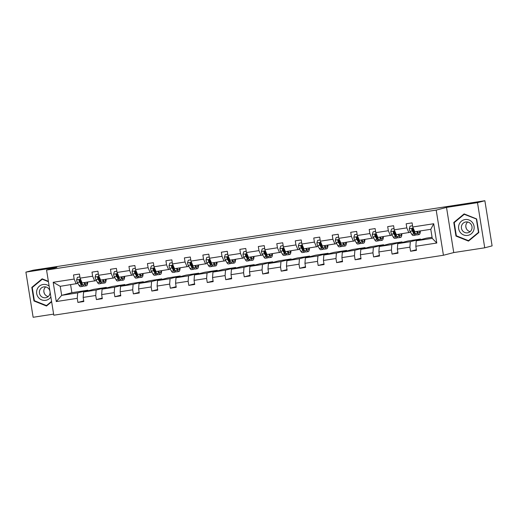 <?xml version="1.0" encoding="UTF-8"?>
<svg xmlns="http://www.w3.org/2000/svg" width="518" height="518" viewBox="0 0 518 518"><rect width="100%" height="100%" fill="white"/><g stroke="black" fill="none" stroke-linecap="round" stroke-linejoin="round"><path stroke-width="0.78" d="M484.731 247.805L477.499 202.648L446.516 207.414L453.749 252.57L484.731 247.805L492.1 245.882L484.867 200.725L435.405 208.333L33.269 270.195L25.9 272.118L33.133 317.275L53.619 314.122M453.749 252.57L443.427 255.257L53.794 315.203L46.562 270.046L436.195 210.101L443.427 255.257M477.499 202.648L484.867 200.725M432.07 237.276L426.45 238.144L416.245 240.799L432.239 238.338L436.797 243.026L415.831 246.251L416.485 250.336L410.56 251.249L416.388 249.728M416.245 240.799L415.831 246.251M420.622 239.659L420.525 239.051L407.964 240.987L397.766 243.641L410.321 241.712L409.906 247.164L410.56 251.249M409.906 247.164L397.345 249.093L398.005 253.179L392.081 254.092L397.908 252.577M402.143 242.502L402.046 241.893L389.484 243.829L379.286 246.49L391.841 244.554L391.427 250.006L392.081 254.092M391.427 250.006L378.865 251.936L379.519 256.021L373.601 256.934L379.422 255.419M383.657 245.344L383.56 244.736L371.005 246.672L360.806 249.333L373.361 247.397L372.941 252.849L373.601 256.934M372.941 252.849L360.386 254.778L361.04 258.87L355.115 259.777L360.942 258.262M365.177 248.187L365.08 247.585L352.525 249.514L342.32 252.175L354.882 250.239L354.461 255.691L355.115 259.777M354.461 255.691L341.906 257.621L342.56 261.713L336.635 262.62L342.463 261.104M346.697 251.036L346.6 250.427L334.045 252.357L323.841 255.018L336.402 253.082L335.981 258.534L336.635 262.62M335.981 258.534L323.426 260.463L324.08 264.556L318.156 265.462L323.983 263.947M328.218 253.878L328.121 253.27L315.566 255.199L305.361 257.86L317.916 255.931L317.502 261.376L318.156 265.462M317.502 261.376L304.947 263.306L305.601 267.398L299.676 268.311L305.503 266.789M309.738 256.721L309.641 256.112L297.079 258.042L286.881 260.703L299.436 258.773L299.022 264.219L299.676 268.311M299.022 264.219L286.46 266.148L287.114 270.241L281.196 271.154L287.017 269.632M291.258 259.563L291.161 258.955L278.6 260.884L268.402 263.545L280.957 261.616L280.542 267.061L281.196 271.154M280.542 267.061L267.981 268.997L268.635 273.083L262.717 273.996L268.538 272.474M272.772 262.406L272.675 261.797L260.12 263.727L249.916 266.388L262.477 264.458L262.056 269.904L262.717 273.996M262.056 269.904L249.501 271.84L250.155 275.926L244.231 276.839L250.058 275.317M254.293 265.248L254.196 264.64L241.641 266.569L231.436 269.231L243.997 267.301L243.577 272.746L244.231 276.839M243.577 272.746L231.022 274.682L231.675 278.768L225.751 279.681L231.578 278.16M235.813 268.091L235.716 267.482L223.161 269.412L212.956 272.073L225.511 270.143L225.097 275.589L225.751 279.681M225.097 275.589L212.542 277.525L213.196 281.611L207.271 282.524L213.099 281.002M217.333 270.933L217.236 270.325L204.675 272.261L194.477 274.916L207.032 272.986L206.617 278.438L207.271 282.524M206.617 278.438L194.056 280.368L194.716 284.453L188.792 285.366L194.619 283.845M198.854 273.776L198.757 273.167L186.195 275.103L175.997 277.765L188.552 275.829L188.138 281.28L188.792 285.366M188.138 281.28L175.576 283.21L176.23 287.296L170.312 288.209L176.133 286.694M180.368 276.618L180.27 276.01L167.715 277.946L157.517 280.607L170.072 278.671L169.651 284.123L170.312 288.209M169.651 284.123L157.096 286.053L157.75 290.145L151.826 291.051L157.653 289.536M161.888 279.461L161.791 278.852L149.236 280.788L139.031 283.45L151.593 281.514L151.172 286.966L151.826 291.051M151.172 286.966L138.617 288.895L139.271 292.987L133.346 293.894L139.174 292.379M143.408 282.304L143.311 281.701L130.756 283.631L120.552 286.292L133.113 284.356L132.692 289.808L133.346 293.894M132.692 289.808L120.137 291.738L120.791 295.83L114.867 296.736L120.694 295.221M124.929 285.153L124.832 284.544L112.27 286.473L102.072 289.135L114.627 287.199L114.213 292.651L114.867 296.736M114.213 292.651L101.657 294.58L102.311 298.672L96.387 299.585L102.214 298.064M106.449 287.995L106.352 287.386L93.79 289.316L83.592 291.977L96.147 290.048L95.733 295.493L96.387 299.585M95.733 295.493L83.171 297.423L83.825 301.515L77.907 302.428L83.728 300.906M70.597 284.719L71.879 292.689L61.674 295.351L77.668 292.89L77.253 298.336L77.907 302.428M77.253 298.336L56.281 301.56L53.192 282.278L74.165 279.053L73.504 274.967L79.429 274.054L80.083 278.14L92.644 276.211L91.99 272.125L97.908 271.212L98.562 275.298L111.124 273.368L110.47 269.282L116.395 268.369L117.049 272.455L129.604 270.525L128.95 266.433L134.874 265.527L135.528 269.613L148.083 267.683L147.429 263.591L153.354 262.684L154.008 266.77L166.563 264.84L165.909 260.748L171.834 259.842L172.488 263.927L185.049 261.998L184.389 257.906L190.313 256.993L190.967 261.085L203.529 259.155L202.875 255.063L208.793 254.15L209.453 258.242L222.008 256.306L221.354 252.221L227.279 251.308L227.933 255.4L240.488 253.464L239.834 249.378L245.759 248.465L246.413 252.557L258.968 250.621L258.314 246.536L264.238 245.623L264.892 249.715L277.454 247.779L276.793 243.693L282.718 242.78L283.372 246.866L295.933 244.936L295.279 240.851L301.198 239.938L301.858 244.023L314.413 242.094L313.759 238.008L319.684 237.095L320.338 241.181L332.893 239.251L332.239 235.159L338.163 234.253L338.817 238.338L351.372 236.409L350.718 232.317L356.643 231.41L357.297 235.496L369.852 233.566L369.198 229.474L375.123 228.567L375.777 232.653L388.338 230.724L387.684 226.631L393.602 225.725L394.256 229.811L406.818 227.881L406.164 223.789L412.088 222.876L412.742 226.968L433.708 223.744L436.797 243.026M394.256 229.811L396.322 234.615L410.58 232.239M413.409 231.501L413.953 231.358M408.877 232.679L406.818 227.881M420.525 239.051L410.321 241.712M397.766 243.641L397.345 249.093M375.777 232.653L377.836 237.458L392.1 235.081M394.93 234.343L395.474 234.201M390.397 235.522L388.338 230.724M402.046 241.893L391.841 244.554M379.286 246.49L378.865 251.936M357.297 235.496L359.356 240.3L373.62 237.924M376.45 237.186L376.994 237.043M371.918 238.371L369.852 233.566M383.56 244.736L373.361 247.397M360.806 249.333L360.386 254.778M338.817 238.338L340.876 243.143L355.141 240.766M357.97 240.028L358.514 239.886M353.431 241.213L351.372 236.409M365.08 247.585L354.882 250.239M342.32 252.175L341.906 257.621M320.338 241.181L322.397 245.985L336.661 243.609M339.484 242.871L340.035 242.728M334.952 244.056L332.893 239.251M346.6 250.427L336.402 253.082M323.841 255.018L323.426 260.463M301.858 244.023L303.917 248.828L318.181 246.451M321.005 245.713L321.548 245.571M316.472 246.898L314.413 242.094M328.121 253.27L317.916 255.931M305.361 257.86L304.947 263.306M283.372 246.866L285.431 251.67L299.695 249.294M302.525 248.556L303.069 248.413M297.992 249.741L295.933 244.936M309.641 256.112L299.436 258.773M286.881 260.703L286.46 266.148M264.892 249.715L266.951 254.513L281.216 252.136M284.045 251.398L284.589 251.256M279.513 252.583L277.454 247.779M291.161 258.955L280.957 261.616M268.402 263.545L267.981 268.997M246.413 252.557L248.472 257.355L262.736 254.979M265.566 254.241L266.11 254.098M261.027 255.426L258.968 250.621M272.675 261.797L262.477 264.458M249.916 266.388L249.501 271.84M227.933 255.4L229.992 260.198L244.256 257.822M247.08 257.09L247.63 256.947M242.547 258.268L240.488 253.464M254.196 264.64L243.997 267.301M231.436 269.231L231.022 274.682M209.453 258.242L211.512 263.047L225.777 260.664M228.6 259.932L229.15 259.79M224.067 261.111L222.008 256.306M235.716 267.482L225.511 270.143M212.956 272.073L212.542 277.525M190.967 261.085L193.026 265.889L207.291 263.513M210.12 262.775L210.664 262.632M205.588 263.953L203.529 259.155M217.236 270.325L207.032 272.986M194.477 274.916L194.056 280.368M172.488 263.927L174.547 268.732L188.811 266.356M191.641 265.617L192.184 265.475M187.108 266.796L185.049 261.998M198.757 273.167L188.552 275.829M175.997 277.765L175.576 283.21M154.008 266.77L156.067 271.574L170.331 269.198M173.161 268.46L173.705 268.318M168.622 269.638L166.563 264.84M180.27 276.01L170.072 278.671M157.517 280.607L157.096 286.053M135.528 269.613L137.587 274.417L151.852 272.041M154.681 271.303L155.225 271.16M150.142 272.487L148.083 267.683M161.791 278.852L151.593 281.514M139.031 283.45L138.617 288.895M117.049 272.455L119.108 277.26L133.372 274.883M136.195 274.145L136.746 274.003M131.663 275.33L129.604 270.525M143.311 281.701L133.113 284.356M120.552 286.292L120.137 291.738M98.562 275.298L100.628 280.102L114.886 277.726M117.716 276.988L118.259 276.845M113.183 278.172L111.124 273.368M124.832 284.544L114.627 287.199M102.072 289.135L101.657 294.58M80.083 278.14L82.142 282.945L96.406 280.568M99.236 279.83L99.78 279.688M94.703 281.015L92.644 276.211M106.352 287.386L96.147 290.048M83.592 291.977L83.171 297.423M53.192 282.278L60.23 286.318L77.927 283.411M80.756 282.673L81.3 282.53M76.224 283.858L74.165 279.053M446.516 207.414L436.195 210.101M46.562 270.046L56.876 267.353L25.9 272.118M432.239 238.338L430.795 229.312L414.801 231.773L412.742 226.968M71.879 292.689L87.866 290.229L77.668 292.89M60.23 286.318L61.674 295.351L56.281 301.56M87.969 290.838L87.866 290.229M433.708 223.744L430.795 229.312M48.368 281.326L42.146 278.82L31.805 287.38L33.981 300.977L46.503 306.021L51.638 301.767M453.781 222.462L455.963 236.059L468.486 241.103L478.826 232.543L476.644 218.946L464.128 213.902L453.781 222.462L454.687 222.228M34.635 300.809L33.981 300.977M32.705 287.14L31.805 287.38M456.617 235.891L455.963 236.059M79.889 276.936L77.409 277.318L76.612 279.94A3.276 0.803 81.3 0 0 77.389 282.491L79.118 285.45A9.46 2.318 81.3 0 0 80.543 286.668L82.796 286.325A9.46 2.318 81.3 0 0 83.437 285.755M81.19 283.417A7.848 1.923 81.3 0 0 81.313 282.355M83.948 282.666L85.043 284.537A9.46 2.318 81.3 0 0 86.467 285.755A9.46 2.318 81.3 0 0 87.71 282.09M84.687 282.556L85.036 283.158A7.848 1.923 81.3 0 0 86.221 284.168A7.848 1.923 81.3 0 0 87.166 282.174M79.882 276.897L77.409 277.318M86.467 285.755L84.214 286.104A9.46 2.318 -98.7 0 1 82.789 284.881L81.061 281.928A3.276 0.803 -98.7 0 1 80.471 280.283L79.532 279.681L79.047 280.497A3.276 0.803 81.3 0 0 79.642 282.148L81.371 285.101A9.46 2.318 81.3 0 0 82.796 286.325M82.679 284.693A7.848 1.923 -98.7 0 1 82.55 284.732A7.848 1.923 -98.7 0 1 81.365 283.722L79.636 280.762A1.671 0.408 -98.7 0 1 79.474 280.387L79.047 280.497M84.861 282.854A7.848 1.923 81.3 0 0 84.913 282.517M98.375 274.093L95.888 274.475L95.092 277.098A3.276 0.803 81.3 0 0 95.869 279.649L97.598 282.608A9.46 2.318 81.3 0 0 99.022 283.825L101.275 283.476A9.46 2.318 81.3 0 0 101.916 282.906M99.67 280.575A7.848 1.923 81.3 0 0 99.793 279.513M102.428 279.824L103.522 281.695A9.46 2.318 81.3 0 0 104.947 282.912A9.46 2.318 81.3 0 0 106.19 279.247M103.166 279.714L103.522 280.316A7.848 1.923 81.3 0 0 104.701 281.326A7.848 1.923 81.3 0 0 105.646 279.331M98.368 274.054L95.888 274.475M104.947 282.912L102.693 283.262A9.46 2.318 -98.7 0 1 101.269 282.038L99.54 279.085A3.276 0.803 -98.7 0 1 98.951 277.441L98.012 276.839L97.526 277.654A3.276 0.803 81.3 0 0 98.122 279.299L99.851 282.258A9.46 2.318 81.3 0 0 101.275 283.476M101.159 281.85A7.848 1.923 -98.7 0 1 101.029 281.889A7.848 1.923 -98.7 0 1 99.844 280.879L98.116 277.92A1.671 0.408 -98.7 0 1 97.954 277.544L97.526 277.654M103.341 280.011A7.848 1.923 81.3 0 0 103.393 279.675M116.854 271.251L114.368 271.633L113.578 274.255A3.276 0.803 81.3 0 0 114.348 276.806L116.077 279.765A9.46 2.318 81.3 0 0 117.502 280.983L119.755 280.633A9.46 2.318 81.3 0 0 120.396 280.063M118.149 277.732A7.848 1.923 81.3 0 0 118.272 276.67M120.908 276.981L122.002 278.852A9.46 2.318 81.3 0 0 123.426 280.07A9.46 2.318 81.3 0 0 124.676 276.405M121.652 276.871L122.002 277.473A7.848 1.923 81.3 0 0 123.187 278.483A7.848 1.923 81.3 0 0 124.126 276.489M116.848 271.212L114.368 271.633M123.426 280.07L121.18 280.419A9.46 2.318 -98.7 0 1 119.755 279.196L118.026 276.243A3.276 0.803 -98.7 0 1 117.431 274.592L116.492 273.996L116.006 274.812A3.276 0.803 81.3 0 0 116.602 276.457L118.331 279.416A9.46 2.318 81.3 0 0 119.755 280.633M119.639 279.008A7.848 1.923 -98.7 0 1 119.509 279.047A7.848 1.923 -98.7 0 1 118.331 278.036L116.602 275.077A1.671 0.408 -98.7 0 1 116.433 274.702L116.006 274.812M121.827 277.169A7.848 1.923 81.3 0 0 121.872 276.832M44.626 293.984A7.725 7.492 75.4 0 1 43.823 290.902M49.132 286.117A8.035 7.789 -104.6 0 0 37.082 289.465A8.035 7.789 -104.6 0 0 50.874 296.963M49.948 291.213A5.504 5.329 -104.6 0 0 39.731 290.3A5.504 5.329 -104.6 0 0 46.121 297.636A5.504 5.329 -104.6 0 0 50.045 291.796M48.2 296.542A5.504 5.329 75.4 0 1 45.694 286.927M51.58 301.372L46.497 305.581L34.363 300.699L32.252 287.522L42.275 279.228L48.427 281.708M47.28 305.374L46.497 305.581M42.813 279.085L42.275 279.228M466.601 229.073A7.725 7.492 75.4 0 1 465.799 225.99M459.058 224.547A8.035 7.789 -104.6 0 0 463.616 234.952A8.035 7.789 -104.6 0 0 473.666 230.426A8.035 7.789 -104.6 0 0 469.114 220.027A8.035 7.789 -104.6 0 0 459.058 224.547M461.713 225.382A5.504 5.329 -104.6 0 0 468.097 232.718A5.504 5.329 -104.6 0 0 470.668 223.77A5.504 5.329 -104.6 0 0 461.713 225.382M470.182 231.63A5.504 5.329 75.4 0 1 467.67 222.008M476.385 219.192L478.496 232.368L468.473 240.663L456.339 235.781L454.234 222.604L464.251 214.31L476.677 219.12M469.263 240.456L468.473 240.663M464.788 214.174L464.251 214.31M135.334 268.408L132.848 268.79L132.058 271.413A3.276 0.803 81.3 0 0 132.835 273.964L134.563 276.916A9.46 2.318 81.3 0 0 135.988 278.14L138.235 277.79A9.46 2.318 81.3 0 0 138.876 277.221M136.635 274.89A7.848 1.923 81.3 0 0 136.758 273.828M139.394 274.139L140.482 276.01A9.46 2.318 81.3 0 0 141.906 277.227A9.46 2.318 81.3 0 0 143.156 273.562M140.132 274.022L140.482 274.624A7.848 1.923 81.3 0 0 141.667 275.641A7.848 1.923 81.3 0 0 142.605 273.646M135.327 268.363L132.848 268.79M141.906 277.227L139.659 277.577A9.46 2.318 -98.7 0 1 138.235 276.353L136.506 273.4A3.276 0.803 -98.7 0 1 135.91 271.749L134.978 271.154L134.492 271.969A3.276 0.803 81.3 0 0 135.081 273.614L136.81 276.573A9.46 2.318 81.3 0 0 138.235 277.79M138.125 276.165A7.848 1.923 -98.7 0 1 137.995 276.204A7.848 1.923 -98.7 0 1 136.81 275.194L135.081 272.235A1.671 0.408 -98.7 0 1 134.913 271.859L134.492 271.969M140.307 274.326A7.848 1.923 81.3 0 0 140.359 273.99M153.814 265.566L151.327 265.948L150.537 268.57A3.276 0.803 81.3 0 0 151.314 271.121L153.043 274.074A9.46 2.318 81.3 0 0 154.468 275.298L156.714 274.948A9.46 2.318 81.3 0 0 157.355 274.378M155.115 272.047A7.848 1.923 81.3 0 0 155.238 270.985M157.873 271.296L158.968 273.167A9.46 2.318 81.3 0 0 160.392 274.385A9.46 2.318 81.3 0 0 161.635 270.72M158.612 271.179L158.961 271.782A7.848 1.923 81.3 0 0 160.146 272.798A7.848 1.923 81.3 0 0 161.085 270.804M153.807 265.52L151.327 265.948M160.392 274.385L158.139 274.728A9.46 2.318 -98.7 0 1 156.714 273.51L154.986 270.551A3.276 0.803 -98.7 0 1 154.39 268.907L153.457 268.311L152.972 269.127A3.276 0.803 81.3 0 0 153.561 270.772L155.29 273.731A9.46 2.318 81.3 0 0 156.714 274.948M156.604 273.323A7.848 1.923 -98.7 0 1 156.475 273.362A7.848 1.923 -98.7 0 1 155.29 272.351L153.561 269.392A1.671 0.408 -98.7 0 1 153.393 269.017L152.972 269.127M158.786 271.484A7.848 1.923 81.3 0 0 158.838 271.147M172.293 262.717L169.813 263.099L169.017 265.728A3.276 0.803 81.3 0 0 169.794 268.279L171.523 271.231A9.46 2.318 81.3 0 0 172.947 272.455L175.201 272.105A9.46 2.318 81.3 0 0 175.835 271.536M173.595 269.205A7.848 1.923 81.3 0 0 173.718 268.143M176.353 268.454L177.447 270.325A9.46 2.318 81.3 0 0 178.872 271.542A9.46 2.318 81.3 0 0 180.115 267.871M177.091 268.337L177.441 268.939A7.848 1.923 81.3 0 0 178.626 269.956A7.848 1.923 81.3 0 0 179.571 267.955M172.287 262.678L169.813 263.099M178.872 271.542L176.619 271.885A9.46 2.318 -98.7 0 1 175.194 270.668L173.465 267.709A3.276 0.803 -98.7 0 1 172.876 266.064L171.937 265.469L171.452 266.284A3.276 0.803 81.3 0 0 172.047 267.929L173.776 270.888A9.46 2.318 81.3 0 0 175.201 272.105M175.084 270.48A7.848 1.923 -98.7 0 1 174.954 270.519A7.848 1.923 -98.7 0 1 173.77 269.502L172.041 266.55A1.671 0.408 -98.7 0 1 171.879 266.174L171.452 266.284M177.266 268.641A7.848 1.923 81.3 0 0 177.318 268.305M190.779 259.874L188.293 260.256L187.497 262.879A3.276 0.803 81.3 0 0 188.274 265.43L190.002 268.389A9.46 2.318 81.3 0 0 191.427 269.613L193.68 269.263A9.46 2.318 81.3 0 0 194.321 268.693M192.074 266.362A7.848 1.923 81.3 0 0 192.197 265.3M194.833 265.611L195.927 267.482A9.46 2.318 81.3 0 0 197.352 268.7A9.46 2.318 81.3 0 0 198.595 265.028M195.571 265.494L195.927 266.097A7.848 1.923 81.3 0 0 197.105 267.107A7.848 1.923 81.3 0 0 198.051 265.112M190.773 259.835L188.293 260.256M197.352 268.7L195.098 269.043A9.46 2.318 -98.7 0 1 193.674 267.825L191.945 264.866A3.276 0.803 -98.7 0 1 191.356 263.222L190.417 262.626L189.931 263.442A3.276 0.803 81.3 0 0 190.527 265.086L192.256 268.046A9.46 2.318 81.3 0 0 193.68 269.263M193.564 267.638A7.848 1.923 -98.7 0 1 193.434 267.676A7.848 1.923 -98.7 0 1 192.249 266.66L190.52 263.707A1.671 0.408 -98.7 0 1 190.359 263.332L189.931 263.442M195.746 265.799A7.848 1.923 81.3 0 0 195.798 265.462M209.259 257.032L206.773 257.414L205.976 260.036A3.276 0.803 81.3 0 0 206.753 262.587L208.482 265.546A9.46 2.318 81.3 0 0 209.907 266.764L212.16 266.42A9.46 2.318 81.3 0 0 212.801 265.851M210.554 263.52A7.848 1.923 81.3 0 0 210.677 262.458M213.312 262.768L214.407 264.633A9.46 2.318 81.3 0 0 215.831 265.857A9.46 2.318 81.3 0 0 217.081 262.186M214.051 262.652L214.407 263.254A7.848 1.923 81.3 0 0 215.585 264.264A7.848 1.923 81.3 0 0 216.53 262.27M209.253 256.993L206.773 257.414M215.831 265.857L213.584 266.2A9.46 2.318 -98.7 0 1 212.153 264.983L210.425 262.024A3.276 0.803 -98.7 0 1 209.835 260.379L208.903 259.777L208.411 260.599A3.276 0.803 81.3 0 0 209.007 262.244L210.735 265.203A9.46 2.318 81.3 0 0 212.16 266.42M212.043 264.795A7.848 1.923 -98.7 0 1 211.914 264.834A7.848 1.923 -98.7 0 1 210.735 263.817L209.007 260.865A1.671 0.408 -98.7 0 1 208.838 260.489L208.411 260.599M214.232 262.95A7.848 1.923 81.3 0 0 214.277 262.62M227.739 254.189L225.252 254.571L224.462 257.193A3.276 0.803 81.3 0 0 225.239 259.745L226.962 262.704A9.46 2.318 81.3 0 0 228.393 263.921L230.639 263.578A9.46 2.318 81.3 0 0 231.281 263.008M229.04 260.677A7.848 1.923 81.3 0 0 229.163 259.615M231.799 259.926L232.886 261.791A9.46 2.318 81.3 0 0 234.311 263.014A9.46 2.318 81.3 0 0 235.56 259.343M232.537 259.809L232.886 260.412A7.848 1.923 81.3 0 0 234.071 261.422A7.848 1.923 81.3 0 0 235.01 259.427M227.732 254.15L225.252 254.571M234.311 263.014L232.064 263.358A9.46 2.318 -98.7 0 1 230.639 262.14L228.911 259.181A3.276 0.803 -98.7 0 1 228.315 257.537L227.383 256.934L226.897 257.757A3.276 0.803 81.3 0 0 227.486 259.401L229.215 262.361A9.46 2.318 81.3 0 0 230.639 263.578M230.529 261.946A7.848 1.923 -98.7 0 1 230.393 261.991A7.848 1.923 -98.7 0 1 229.215 260.975L227.486 258.022A1.671 0.408 -98.7 0 1 227.318 257.647L226.897 257.757M232.711 260.107A7.848 1.923 81.3 0 0 232.763 259.777M246.218 251.347L243.732 251.729L242.942 254.351A3.276 0.803 81.3 0 0 243.719 256.902L245.448 259.861A9.46 2.318 81.3 0 0 246.872 261.078L249.119 260.735A9.46 2.318 81.3 0 0 249.76 260.166M247.52 257.834A7.848 1.923 81.3 0 0 247.643 256.773M250.278 257.083L251.366 258.948A9.46 2.318 81.3 0 0 252.797 260.172A9.46 2.318 81.3 0 0 254.04 256.501M251.016 256.967L251.366 257.569A7.848 1.923 81.3 0 0 252.551 258.579A7.848 1.923 81.3 0 0 253.49 256.585M246.212 251.308L243.732 251.729M252.797 260.172L250.544 260.515A9.46 2.318 -98.7 0 1 249.119 259.298L247.39 256.339A3.276 0.803 -98.7 0 1 246.795 254.694L245.862 254.092L245.377 254.914A3.276 0.803 81.3 0 0 245.966 256.559L247.695 259.512A9.46 2.318 81.3 0 0 249.119 260.735M249.009 259.104A7.848 1.923 -98.7 0 1 248.88 259.142A7.848 1.923 -98.7 0 1 247.695 258.132L245.966 255.173A1.671 0.408 -98.7 0 1 245.797 254.804L245.377 254.914M251.191 257.265A7.848 1.923 81.3 0 0 251.243 256.934M264.698 248.504L262.218 248.886L261.422 251.508A3.276 0.803 81.3 0 0 262.199 254.06L263.927 257.019A9.46 2.318 81.3 0 0 265.352 258.236L267.605 257.893A9.46 2.318 81.3 0 0 268.24 257.323M265.999 254.986A7.848 1.923 81.3 0 0 266.123 253.924M268.758 254.234L269.852 256.106A9.46 2.318 81.3 0 0 271.277 257.323A9.46 2.318 81.3 0 0 272.52 253.658M269.496 254.124L269.846 254.726A7.848 1.923 81.3 0 0 271.031 255.737A7.848 1.923 81.3 0 0 271.976 253.742M264.692 248.465L262.218 248.886M271.277 257.323L269.023 257.673A9.46 2.318 -98.7 0 1 267.599 256.455L265.87 253.496A3.276 0.803 -98.7 0 1 265.274 251.852L264.342 251.249L263.856 252.072A3.276 0.803 81.3 0 0 264.452 253.716L266.174 256.669A9.46 2.318 81.3 0 0 267.605 257.893M267.489 256.261A7.848 1.923 -98.7 0 1 267.359 256.3A7.848 1.923 -98.7 0 1 266.174 255.29L264.445 252.331A1.671 0.408 -98.7 0 1 264.277 251.955L263.856 252.072M269.671 254.422A7.848 1.923 81.3 0 0 269.723 254.085M283.178 245.661L280.698 246.044L279.901 248.666A3.276 0.803 81.3 0 0 280.678 251.217L282.407 254.176A9.46 2.318 81.3 0 0 283.832 255.393L286.085 255.05A9.46 2.318 81.3 0 0 286.726 254.48M284.479 252.143A7.848 1.923 81.3 0 0 284.602 251.081M287.237 251.392L288.332 253.263A9.46 2.318 81.3 0 0 289.756 254.48A9.46 2.318 81.3 0 0 290.999 250.816M287.976 251.282L288.332 251.884A7.848 1.923 81.3 0 0 289.51 252.894A7.848 1.923 81.3 0 0 290.456 250.9M283.171 245.623L280.698 246.044M289.756 254.48L287.503 254.83A9.46 2.318 -98.7 0 1 286.078 253.613L284.35 250.654A3.276 0.803 -98.7 0 1 283.76 249.009L282.822 248.407L282.336 249.223A3.276 0.803 81.3 0 0 282.932 250.874L284.66 253.826A9.46 2.318 81.3 0 0 286.085 255.05M285.968 253.419A7.848 1.923 -98.7 0 1 285.839 253.457A7.848 1.923 -98.7 0 1 284.654 252.447L282.925 249.488A1.671 0.408 -98.7 0 1 282.763 249.113L282.336 249.223M288.15 251.58A7.848 1.923 81.3 0 0 288.202 251.243M301.664 242.819L299.177 243.201L298.381 245.823A3.276 0.803 81.3 0 0 299.158 248.375L300.887 251.334A9.46 2.318 81.3 0 0 302.311 252.551L304.565 252.208A9.46 2.318 81.3 0 0 305.206 251.631M302.959 249.3A7.848 1.923 81.3 0 0 303.082 248.239M305.717 248.549L306.811 250.421A9.46 2.318 81.3 0 0 308.236 251.638A9.46 2.318 81.3 0 0 309.479 247.973M306.455 248.439L306.811 249.041A7.848 1.923 81.3 0 0 307.99 250.052A7.848 1.923 81.3 0 0 308.935 248.057M301.657 242.78L299.177 243.201M308.236 251.638L305.983 251.988A9.46 2.318 -98.7 0 1 304.558 250.764L302.829 247.811A3.276 0.803 -98.7 0 1 302.24 246.167L301.301 245.564L300.816 246.38A3.276 0.803 81.3 0 0 301.411 248.031L303.14 250.984A9.46 2.318 81.3 0 0 304.565 252.208M304.448 250.576A7.848 1.923 -98.7 0 1 304.319 250.615A7.848 1.923 -98.7 0 1 303.14 249.605L301.411 246.646A1.671 0.408 -98.7 0 1 301.243 246.27L300.816 246.38M306.63 248.737A7.848 1.923 81.3 0 0 306.682 248.4M320.143 239.976L317.657 240.358L316.867 242.981A3.276 0.803 81.3 0 0 317.638 245.532L319.366 248.491A9.46 2.318 81.3 0 0 320.791 249.708L323.044 249.359A9.46 2.318 81.3 0 0 323.685 248.789M321.438 246.458A7.848 1.923 81.3 0 0 321.568 245.396M324.197 245.707L325.291 247.578A9.46 2.318 81.3 0 0 326.716 248.795A9.46 2.318 81.3 0 0 327.965 245.131M324.941 245.597L325.291 246.199A7.848 1.923 81.3 0 0 326.476 247.209A7.848 1.923 81.3 0 0 327.415 245.215M320.137 239.938L317.657 240.358M326.716 248.795L324.469 249.145A9.46 2.318 -98.7 0 1 323.044 247.921L321.315 244.969A3.276 0.803 -98.7 0 1 320.72 243.324L319.781 242.722L319.295 243.538A3.276 0.803 81.3 0 0 319.891 245.182L321.62 248.141A9.46 2.318 81.3 0 0 323.044 249.359M322.928 247.733A7.848 1.923 -98.7 0 1 322.798 247.772A7.848 1.923 -98.7 0 1 321.62 246.762L319.891 243.803A1.671 0.408 -98.7 0 1 319.723 243.428L319.295 243.538M325.116 245.895A7.848 1.923 81.3 0 0 325.168 245.558M338.623 237.134L336.137 237.516L335.347 240.138A3.276 0.803 81.3 0 0 336.124 242.689L337.853 245.649A9.46 2.318 81.3 0 0 339.277 246.866L341.524 246.516A9.46 2.318 81.3 0 0 342.165 245.946M339.925 243.615A7.848 1.923 81.3 0 0 340.048 242.554M342.683 242.864L343.771 244.736A9.46 2.318 81.3 0 0 345.195 245.953A9.46 2.318 81.3 0 0 346.445 242.288M343.421 242.754L343.771 243.35A7.848 1.923 81.3 0 0 344.956 244.366A7.848 1.923 81.3 0 0 345.894 242.372M338.617 237.089L336.137 237.516M345.195 245.953L342.948 246.303A9.46 2.318 -98.7 0 1 341.524 245.079L339.795 242.126A3.276 0.803 -98.7 0 1 339.199 240.475L338.267 239.879L337.781 240.695A3.276 0.803 81.3 0 0 338.371 242.34L340.099 245.299A9.46 2.318 81.3 0 0 341.524 246.516M341.414 244.891A7.848 1.923 -98.7 0 1 341.284 244.93A7.848 1.923 -98.7 0 1 340.099 243.92L338.371 240.961A1.671 0.408 -98.7 0 1 338.202 240.585L337.781 240.695M343.596 243.052A7.848 1.923 81.3 0 0 343.648 242.715M357.103 234.291L354.623 234.673L353.826 237.296A3.276 0.803 81.3 0 0 354.603 239.847L356.332 242.8A9.46 2.318 81.3 0 0 357.757 244.023L360.004 243.674A9.46 2.318 81.3 0 0 360.645 243.104M358.404 240.773A7.848 1.923 81.3 0 0 358.527 239.711M361.163 240.022L362.257 241.893A9.46 2.318 81.3 0 0 363.681 243.11A9.46 2.318 81.3 0 0 364.925 239.445M361.901 239.905L362.25 240.507A7.848 1.923 81.3 0 0 363.435 241.524A7.848 1.923 81.3 0 0 364.381 239.53M357.096 234.246L354.623 234.673M363.681 243.11L361.428 243.46A9.46 2.318 -98.7 0 1 360.004 242.236L358.275 239.277A3.276 0.803 -98.7 0 1 357.679 237.632L356.747 237.037L356.261 237.853A3.276 0.803 81.3 0 0 356.85 239.497L358.579 242.456A9.46 2.318 81.3 0 0 360.004 243.674M359.893 242.048A7.848 1.923 -98.7 0 1 359.764 242.087A7.848 1.923 -98.7 0 1 358.579 241.077L356.85 238.118A1.671 0.408 -98.7 0 1 356.682 237.743L356.261 237.853M362.076 240.21A7.848 1.923 81.3 0 0 362.127 239.873M375.582 231.442L373.102 231.831L372.306 234.453A3.276 0.803 81.3 0 0 373.083 237.004L374.812 239.957A9.46 2.318 81.3 0 0 376.236 241.181L378.49 240.831A9.46 2.318 81.3 0 0 379.131 240.261M376.884 237.93A7.848 1.923 81.3 0 0 377.007 236.868M379.642 237.179L380.736 239.051A9.46 2.318 81.3 0 0 382.161 240.268A9.46 2.318 81.3 0 0 383.404 236.596M380.38 237.063L380.73 237.665A7.848 1.923 81.3 0 0 381.915 238.681A7.848 1.923 81.3 0 0 382.86 236.681M375.576 231.404L373.102 231.831M382.161 240.268L379.908 240.611A9.46 2.318 -98.7 0 1 378.483 239.394L376.754 236.435A3.276 0.803 -98.7 0 1 376.165 234.79L375.226 234.194L374.741 235.01A3.276 0.803 81.3 0 0 375.336 236.655L377.065 239.614A9.46 2.318 81.3 0 0 378.49 240.831M378.373 239.206A7.848 1.923 -98.7 0 1 378.244 239.245A7.848 1.923 -98.7 0 1 377.059 238.235L375.33 235.276A1.671 0.408 -98.7 0 1 375.168 234.9L374.741 235.01M380.555 237.367A7.848 1.923 81.3 0 0 380.607 237.03M394.068 228.6L391.582 228.982L390.786 231.611A3.276 0.803 81.3 0 0 391.563 234.162L393.291 237.114A9.46 2.318 81.3 0 0 394.716 238.338L396.969 237.989A9.46 2.318 81.3 0 0 397.61 237.419M395.363 235.088A7.848 1.923 81.3 0 0 395.487 234.026M398.122 234.337L399.216 236.208A9.46 2.318 81.3 0 0 400.641 237.425A9.46 2.318 81.3 0 0 401.884 233.754M398.86 234.22L399.216 234.822A7.848 1.923 81.3 0 0 400.395 235.839A7.848 1.923 81.3 0 0 401.34 233.838M394.062 228.561L391.582 228.982M400.641 237.425L398.387 237.768A9.46 2.318 -98.7 0 1 396.963 236.551L395.234 233.592A3.276 0.803 -98.7 0 1 394.645 231.947L393.706 231.352L393.22 232.168A3.276 0.803 81.3 0 0 393.816 233.812L395.545 236.771A9.46 2.318 81.3 0 0 396.969 237.989M396.853 236.363A7.848 1.923 -98.7 0 1 396.723 236.402A7.848 1.923 -98.7 0 1 395.538 235.386L393.81 232.433A1.671 0.408 -98.7 0 1 393.648 232.058L393.22 232.168M399.035 234.524A7.848 1.923 81.3 0 0 399.087 234.188M412.548 225.757L410.062 226.139L409.272 228.762A3.276 0.803 81.3 0 0 410.042 231.313L411.771 234.272A9.46 2.318 81.3 0 0 413.196 235.489L415.449 235.146A9.46 2.318 81.3 0 0 416.09 234.576M413.843 232.245A7.848 1.923 81.3 0 0 413.966 231.183M416.601 231.494L417.696 233.359A9.46 2.318 81.3 0 0 419.12 234.583A9.46 2.318 81.3 0 0 420.37 230.911M417.34 231.378L417.696 231.98A7.848 1.923 81.3 0 0 418.874 232.99A7.848 1.923 81.3 0 0 419.82 230.996M412.542 225.719L410.062 226.139M419.12 234.583L416.873 234.926A9.46 2.318 -98.7 0 1 415.449 233.709L413.72 230.75A3.276 0.803 -98.7 0 1 413.124 229.105L412.186 228.509L411.7 229.325A3.276 0.803 81.3 0 0 412.296 230.97L414.024 233.929A9.46 2.318 81.3 0 0 415.449 235.146M415.332 233.521A7.848 1.923 -98.7 0 1 415.203 233.56A7.848 1.923 -98.7 0 1 414.024 232.543L412.296 229.591A1.671 0.408 -98.7 0 1 412.127 229.215L411.7 229.325M417.521 231.682A7.848 1.923 81.3 0 0 417.566 231.345M80.568 279.267L76.632 279.875M81.371 285.101L79.118 285.45M85.043 284.537L82.789 284.881M79.642 282.148L77.389 282.491M81.669 281.831L81.061 281.928M99.048 276.424L95.111 277.033M99.851 282.258L97.598 282.608M103.522 281.695L101.269 282.038M98.122 279.299L95.869 279.649M100.149 278.988L99.54 279.085M117.528 273.582L113.597 274.19M118.331 279.416L116.077 279.765M122.002 278.852L119.755 279.196M116.602 276.457L114.348 276.806M118.628 276.146L118.026 276.243M136.007 270.739L132.077 271.348M136.81 276.573L134.563 276.916M140.482 276.01L138.235 276.353M135.081 273.614L132.835 273.964M137.108 273.303L136.506 273.4M154.493 267.897L150.557 268.505M155.29 273.731L153.043 274.074M158.968 273.167L156.714 273.51M153.561 270.772L151.314 271.121M155.588 270.461L154.986 270.551M172.973 265.054L169.036 265.656M173.776 270.888L171.523 271.231M177.447 270.325L175.194 270.668M172.047 267.929L169.794 268.279M174.074 267.618L173.465 267.709M191.453 262.212L187.516 262.814M192.256 268.046L190.002 268.389M195.927 267.482L193.674 267.825M190.527 265.086L188.274 265.43M192.554 264.776L191.945 264.866M209.932 259.369L206.002 259.971M210.735 265.203L208.482 265.546M214.407 264.633L212.153 264.983M209.007 262.244L206.753 262.587M211.033 261.933L210.425 262.024M228.412 256.527L224.482 257.129M229.215 262.361L226.962 262.704M232.886 261.791L230.639 262.14M227.486 259.401L225.239 259.745M229.513 259.091L228.911 259.181M246.898 253.684L242.961 254.286M247.695 259.512L245.448 259.861M251.366 258.948L249.119 259.298M245.966 256.559L243.719 256.902M247.992 256.248L247.39 256.339M265.378 250.841L261.441 251.444M266.174 256.669L263.927 257.019M269.852 256.106L267.599 256.455M264.452 253.716L262.199 254.06M266.479 253.406L265.87 253.496M283.858 247.992L279.921 248.601M284.66 253.826L282.407 254.176M288.332 253.263L286.078 253.613M282.932 250.874L280.678 251.217M284.958 250.557L284.35 250.654M302.337 245.15L298.4 245.759M303.14 250.984L300.887 251.334M306.811 250.421L304.558 250.764M301.411 248.031L299.158 248.375M303.438 247.714L302.829 247.811M320.817 242.307L316.886 242.916M321.62 248.141L319.366 248.491M325.291 247.578L323.044 247.921M319.891 245.182L317.638 245.532M321.918 244.872L321.315 244.969M339.303 239.465L335.366 240.074M340.099 245.299L337.853 245.649M343.771 244.736L341.524 245.079M338.371 242.34L336.124 242.689M340.397 242.029L339.795 242.126M357.783 236.622L353.846 237.231M358.579 242.456L356.332 242.8M362.257 241.893L360.004 242.236M356.85 239.497L354.603 239.847M358.877 239.186L358.275 239.277M376.262 233.78L372.325 234.389M377.065 239.614L374.812 239.957M380.736 239.051L378.483 239.394M375.336 236.655L373.083 237.004M377.363 236.344L376.754 236.435M394.742 230.937L390.805 231.54M395.545 236.771L393.291 237.114M399.216 236.208L396.963 236.551M393.816 233.812L391.563 234.162M395.843 233.501L395.234 233.592M413.222 228.095L409.291 228.697M414.024 233.929L411.771 234.272M417.696 233.359L415.449 233.709M412.296 230.97L410.042 231.313M414.322 230.659L413.72 230.75"/></g></svg>
